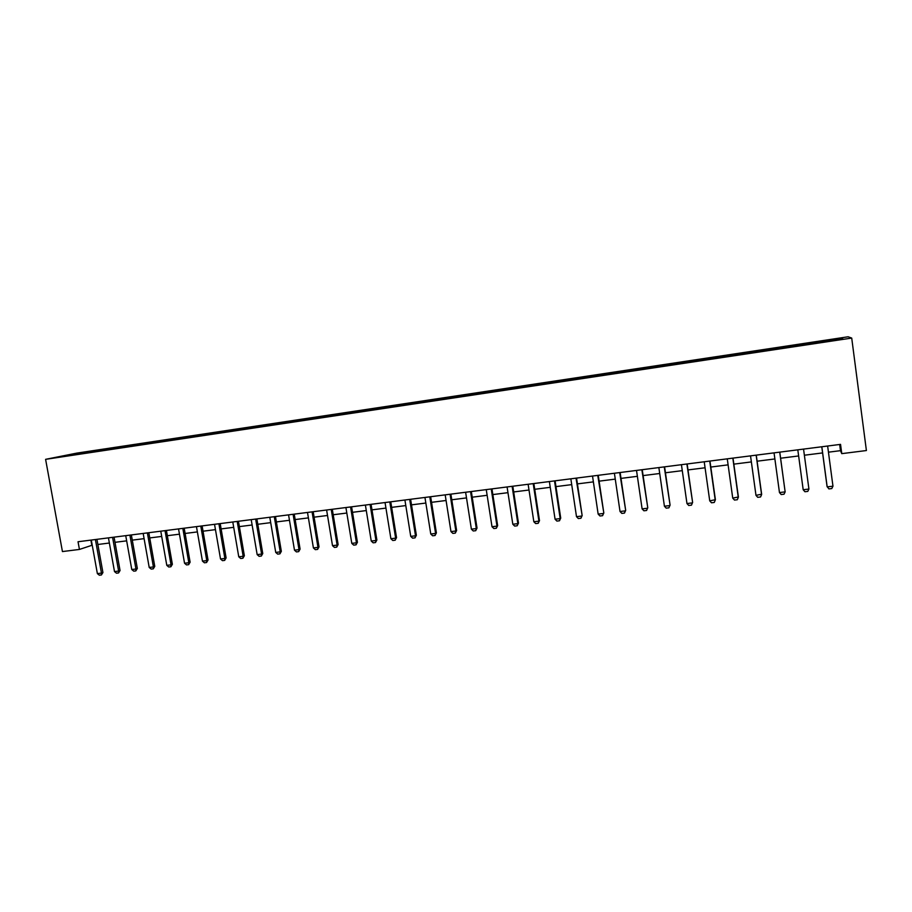 <?xml version="1.0" encoding="UTF-8"?>
<svg xmlns="http://www.w3.org/2000/svg" width="912" height="912" viewBox="0 0 912 912"><rect width="100%" height="100%" fill="white"/><g stroke="black" fill="none" stroke-linecap="round" stroke-linejoin="round"><path stroke-width="1.37" d="M58.642 457.277L66.382 455.875L58.642 457.277M848.126 336.779L76.87 453.104L45.6 459.34L851.717 338.078L848.126 336.779M828.438 452.181L840.488 450.665L841.765 453.64L840.545 444.372L78.033 541.751L79.435 549.434L92.237 545.194M837.319 339.788L827.64 341.464L837.364 340.108M816.023 343.197L815.579 341.909L96.136 450.391L96.33 451.508M815.864 342.16L841.491 338.295L842.813 338.865L816.65 343.106M78.808 454.142L816.616 342.809M78.626 453.914L60.386 456.661L96.136 450.391M79.435 549.434L62.438 551.566L45.6 459.34M841.765 453.64L866.4 450.539L851.717 338.078M97.858 544.487L109.372 543.028M115.003 542.321L126.654 540.85M132.286 540.132L144.096 538.65M149.739 537.932L161.698 536.427M167.341 535.709L179.459 534.181M185.102 533.463L197.368 531.913M203.034 531.194L215.46 529.633M221.114 528.914L233.7 527.33M239.366 526.612L252.122 524.993M257.788 524.286L270.704 522.644M276.382 521.938L289.469 520.285M295.146 519.566L308.404 517.891M314.093 517.172L327.511 515.474M333.211 514.756L346.811 513.034M352.499 512.316L366.282 510.572M371.982 509.854L385.947 508.087M391.647 507.368L405.794 505.579M411.506 504.86L425.836 503.048M431.547 502.33L446.071 500.494M451.782 499.776L466.499 497.906M472.222 497.188L487.133 495.307M492.856 494.578L507.961 492.674M513.684 491.956L529.006 490.018M534.728 489.288L550.255 487.327M555.978 486.609L571.71 484.625M577.433 483.896L593.381 481.878M599.104 481.16L615.269 479.119M620.992 478.39L637.374 476.326M643.108 475.597L659.718 473.499M665.441 472.781L682.279 470.649M688.013 469.931L705.067 467.776M710.801 467.047L728.107 464.858M733.829 464.14L751.374 461.917M757.097 461.198L774.881 458.953M780.615 458.223L798.638 455.954M804.373 455.225L822.59 452.922M839.678 444.486L840.488 450.665M90.892 540.109L91.816 545.251M815.579 341.909L815.75 343.243M91.28 451.36L90.983 452.306M840.853 339.161L841.491 338.295M73.313 454.073L73.621 454.666M827.629 446.025L832.964 486.199L831.778 488.558L828.883 488.9L827.059 486.438L821.769 446.777M832.964 486.199L827.173 486.883L821.826 446.766M803.552 449.103L808.921 489.06L807.781 491.397L804.92 491.728L803.187 489.733L797.806 449.833M803.187 489.733L808.921 489.06M779.726 452.147L785.141 491.876L784.035 494.201L781.196 494.543L779.464 492.56L774.049 452.865M779.464 492.56L785.141 491.876L779.783 452.135M756.151 455.156L761.588 494.68L760.528 496.983L757.724 497.314L755.98 495.341L750.53 455.875M755.98 495.341L761.645 494.224L756.265 455.134M732.826 458.132L738.287 497.45L737.272 499.742L734.491 500.061L732.735 498.112L727.263 458.839M732.735 498.112L738.401 496.983L732.997 458.109M709.73 461.084L715.236 500.186L714.244 502.466L711.497 502.786L709.73 500.836L704.224 461.78M709.73 500.836L715.396 499.719L709.958 461.05M686.884 464.003L692.618 502.432L691.456 505.157L688.742 505.476L686.964 503.549L681.435 464.698M687.158 463.969L692.618 502.432M686.964 503.549L692.402 502.9L691.456 505.157M664.255 466.887L670.081 505.111L668.906 507.824L666.216 508.144L664.415 506.228L658.863 467.582M664.597 466.841L670.081 505.111M664.415 506.228L669.807 505.579L668.906 507.824M641.866 469.748L647.771 507.767L646.574 510.469L643.906 510.788L642.105 508.873L636.519 470.432M642.253 469.703L647.771 507.767M642.105 508.873L647.44 508.246L646.574 510.469M619.693 472.576L625.678 510.389L624.469 513.091L621.836 513.399L620.023 511.495L614.403 473.26M620.137 472.519L625.678 510.389M620.023 511.495L625.301 510.868L624.469 513.091M597.748 475.38L603.812 512.989L602.581 515.679L599.971 515.987L598.147 514.094L592.515 476.053M598.249 475.323L603.812 512.989M598.147 514.094L603.379 513.479L602.581 515.679M576.019 478.162L582.152 515.565L580.921 518.244L578.333 518.552L576.498 516.671L570.844 478.823M576.566 478.082L582.152 515.565M576.498 516.671L581.674 516.055L580.921 518.244M554.507 480.909L560.185 518.609L560.72 518.119L559.466 520.775L556.901 521.083L555.066 519.213L549.377 481.559M555.1 480.829L560.72 518.119M555.066 519.213L560.185 518.609L559.466 520.775M533.212 483.622L538.912 521.14L539.494 520.638L538.217 523.294L535.686 523.591L533.839 521.744L528.128 484.272M533.851 483.542L539.494 520.638M533.839 521.744L538.912 521.14L538.217 523.294M512.122 486.313L517.845 523.636L518.472 523.135L517.184 525.779L514.676 526.076L512.818 524.24L507.083 486.962M512.806 486.233L518.472 523.135M512.818 524.24L517.845 523.636L517.184 525.779M491.237 488.98L496.983 526.121L497.644 525.62L496.356 528.242L493.871 528.538L492.001 526.714L486.256 489.619M491.967 488.889L497.644 525.62M492.001 526.714L496.983 526.121L496.356 528.242M470.558 491.625L476.315 528.572L477.033 528.071L475.722 530.693L473.26 530.978L471.39 529.165L465.622 492.252M471.333 491.522L477.033 528.071M471.39 529.165L476.315 528.572L475.722 530.693M450.072 494.247L455.852 531.001L456.616 530.499L455.293 533.11L452.854 533.395L450.973 531.582L445.181 494.863M450.893 494.133L456.616 530.499M450.973 531.582L455.852 531.001L455.293 533.11M429.791 496.835L435.594 533.417L436.392 532.904L435.058 535.504L432.641 535.789L430.76 533.987L424.946 497.45M430.658 496.721L436.392 532.904M430.76 533.987L435.594 533.417L435.058 535.504M409.693 499.4L415.519 535.8L416.362 535.276L415.017 537.875L412.623 538.16L410.731 536.37L404.905 500.004M410.617 499.286L416.362 535.276M410.731 536.37L415.519 535.8L415.017 537.875M389.8 501.942L395.637 538.16L396.526 537.635L395.17 540.223L392.798 540.497L390.895 538.718L385.046 502.546M390.758 501.817L396.526 537.635M390.895 538.718L395.637 538.16L395.17 540.223M370.09 504.461L375.949 540.497L376.873 539.972L375.505 542.549L373.156 542.822L371.252 541.055L365.393 505.054M371.081 504.325L376.873 539.972M371.252 541.055L375.949 540.497L375.505 542.549M350.561 506.947L356.444 542.822L357.413 542.287L356.033 544.852L353.708 545.125L351.793 543.37L345.91 507.539M351.599 506.821L357.413 542.287M351.793 543.37L356.444 542.822L356.033 544.852M331.227 509.42L337.121 545.114L338.124 544.589L336.733 547.132L334.43 547.405L332.504 545.661L326.61 510.013M332.299 509.284L338.124 544.589M332.504 545.661L337.121 545.114L336.733 547.132M312.064 511.86L317.98 547.382L319.018 546.858L317.615 549.4L315.335 549.662L313.409 547.93L307.492 512.453M313.181 511.723L319.018 546.858M313.409 547.93L317.98 547.382L317.615 549.4M293.094 514.288L299.011 549.64L300.094 549.104L298.68 551.635L296.423 551.908L294.485 550.175L288.557 514.87M294.245 514.14L300.094 549.104M294.485 550.175L299.011 549.64L298.68 551.635M274.284 516.694L280.223 551.874L281.341 551.338L279.916 553.858L277.681 554.12L275.732 552.41L269.792 517.264M275.47 516.534L281.341 551.338M275.732 552.41L280.223 551.874L279.916 553.858M255.656 519.065L261.607 554.086L262.759 553.55L261.334 556.058L259.111 556.32L257.161 554.61L251.21 519.635M256.876 518.917L262.759 553.55M257.161 554.61L261.607 554.086L261.334 556.058M237.2 521.425L243.162 556.274L244.359 555.739L242.911 558.235L240.711 558.497L238.762 556.799L232.788 521.995M238.454 521.265L244.359 555.739M238.762 556.799L243.162 556.274L242.911 558.235M218.903 523.762L224.876 558.452L226.108 557.905L224.66 560.401L222.482 560.652L220.522 558.965L214.537 524.32M220.202 523.602L226.108 557.905M220.522 558.965L224.876 558.452L224.66 560.401M200.777 526.076L206.773 560.606L208.039 560.059L206.568 562.533L204.413 562.795L202.453 561.119L196.456 526.634M202.111 525.905L208.039 560.059M202.453 561.119L206.773 560.606L206.568 562.533M182.822 528.367L188.818 562.738L190.118 562.191L188.647 564.665L186.504 564.916L184.543 563.24L178.535 528.914M184.19 528.196L190.118 562.191M184.543 563.24L188.818 562.738L188.647 564.665M165.026 530.647L171.034 564.847L172.368 564.3L170.886 566.762L168.766 567.013L166.793 565.349L160.774 531.183M166.417 530.465L172.368 564.3M166.793 565.349L171.034 564.847L170.886 566.762M147.379 532.893L153.41 566.945L154.766 566.386L153.284 568.849L151.175 569.088L149.203 567.446L143.173 533.44M148.816 532.711L154.766 566.386M149.203 567.446L153.41 566.945L153.284 568.849M129.903 535.127L135.945 569.02L137.336 568.461L135.831 570.912L133.756 571.151L131.773 569.51L125.731 535.663M131.362 534.945L137.336 568.461M131.773 569.51L135.945 569.02L135.831 570.912M112.575 537.339L118.628 571.072L120.053 570.513L118.549 572.953L116.474 573.203L114.49 571.562L108.448 537.875M114.068 537.157L120.053 570.513M114.49 571.562L118.628 571.072L118.549 572.953M95.407 539.539L101.46 573.112L102.919 572.554L101.403 574.982L99.362 575.221L97.367 573.602L91.303 540.064M96.934 539.345L102.919 572.554M97.367 573.602L101.46 573.112L101.403 574.982"/></g></svg>
